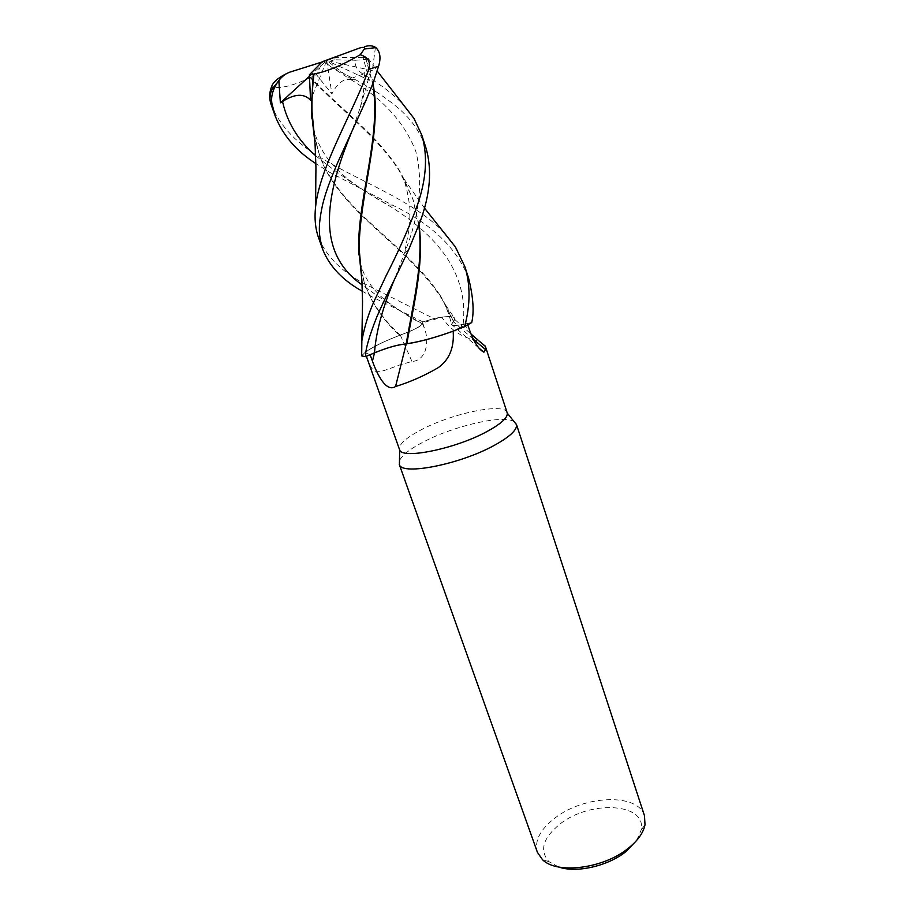 <?xml version="1.0" encoding="UTF-8"?>
<svg xmlns="http://www.w3.org/2000/svg" width="915" height="915" viewBox="0 0 915 915"><rect width="100%" height="100%" fill="white"/><g stroke="black" fill="none" stroke-linecap="round" stroke-linejoin="round"><path stroke-width="0.69" stroke-dasharray="4.58 3.43" d="M314.474 136.93L318.626 152.222C337.029 209.729 405.311 242.589 439.818 294.882L453.588 321.554L451.415 324.573C452.307 325.786 456.208 325.706 463.116 324.322L471.683 322.538L464.546 326.689L471.683 322.538L463.116 324.322C456.208 325.706 452.307 325.786 451.415 324.573L454.927 318.763C454.24 315.927 447.241 315.858 433.939 318.534L422.936 321.897L422.353 323.819C420.488 326.598 413.386 330.246 401.033 334.764L393.999 337.566C380.331 343.148 370.701 348.192 365.096 352.675C373.72 376.843 373.709 374.327 399.478 365.039L411.956 361.448C426.893 360.636 429.135 340.723 424.686 328.988L422.707 322.812L441.796 317.299C454.172 334.981 468.263 338.79 479.174 341.135M514.07 421.609C503.33 414.426 454.012 425.784 423.565 441.888C410.114 448.899 402.085 455.155 399.489 460.668M507.162 412.688C504.828 402.417 453.257 412.962 421.918 429.432C406.02 437.702 398.54 444.416 399.478 449.551M644.457 815.631C638.041 792.802 583.862 795.204 554.856 818.113C540.079 829.585 534.257 840.976 537.391 852.288M636.668 840.405L641.072 830.214C647.191 802.798 589.969 799.824 559.911 824.129C542.812 838.037 539.187 850.573 549.057 861.713L558.653 866.985M467.782 324.905L467.291 323.475L453.245 331.127M473.432 339.339L453.394 321.691L451.209 324.059C451.038 325.889 454.995 325.98 463.07 324.368L467.291 323.475M453.394 321.691L454.801 319.495C455.19 316.83 450.855 316.098 441.796 317.299M318.523 237.648C326.735 257.492 343.64 273.654 369.214 286.166L433.836 318.557L442.974 317.002C450.66 316.087 454.652 316.682 454.938 318.797L451.427 324.631C452.319 325.832 456.219 325.74 463.116 324.345M360.968 268.816L365.016 284.862C371.936 303.723 383.442 320.559 399.535 335.359C378.661 343.457 366.046 350.285 361.7 355.866C366.011 350.308 378.627 343.468 399.535 335.359L400.312 335.084C413.397 330.372 420.786 326.586 422.478 323.704L422.707 322.812M433.836 318.557L422.936 321.886L422.375 323.83C420.397 326.747 412.985 330.509 400.13 335.119M400.312 335.084L411.956 361.448M361.677 355.901L365.531 356.656L361.7 355.866L365.039 352.447C370.941 347.963 380.594 342.999 393.999 337.566L399.569 335.393M365.096 352.675L370.095 354.711L374.51 352.835C387.239 347.631 397.808 344.646 406.226 343.88L406.649 343.823M374.532 352.813C387.262 347.597 397.819 344.623 406.203 343.88L406.214 343.926M411.373 343.045C423.874 340.677 437.828 336.663 453.257 331.013M361.208 271.252L364.57 283.547C371.616 302.705 383.454 319.884 400.095 335.096L401.033 334.764C413.374 330.258 420.477 326.609 422.353 323.819L422.936 321.897L433.939 318.534C447.229 315.858 454.217 315.927 454.927 318.763L453.6 321.6M314.211 134.379L319.106 153.606C337.212 212.749 411.51 245.552 445.822 305.416L453.497 321.508M406.203 343.88L406.878 343.72M270.897 103.921L271.023 104.264C279.944 126.487 298.038 145.188 325.317 160.354C365.119 183.766 415.89 202.295 444.313 232.936M468.56 278.046C456.905 248.194 431.606 223.912 392.661 205.212L329.457 172.214L315.869 163.591M422.936 321.897L373.148 297.398L362.329 291.256M425.738 147.189C417.24 124.394 404.11 112.968 394.948 105.328C383.98 96.51 371.284 88.217 356.85 80.451L330.143 66.246L350.8 79.616C343.731 78.244 337.429 83.025 331.905 93.959L316.373 74.573L310.791 77.42C340.231 108.633 376.831 135.088 398.071 168.406L412.688 198.464L418.773 225.33M375.402 47.626L372.302 70.558L364.25 72.194C363.106 73.875 364.833 76.574 369.431 80.28L362.981 57.37L368.15 58.24C369.889 59.006 365.657 59.669 355.455 60.23C354.482 65.628 357.044 70.283 363.129 74.184C378.81 83.071 392.18 93.216 403.263 104.63M315.641 155.676C337.052 173.129 361.059 189.519 387.651 204.834C434.808 233.497 469.006 271.503 463.116 324.322L471.728 322.538M365.497 57.714L372.908 83.494M365.565 57.668L372.737 83.94M310.791 77.42L310.162 77.615C294.493 85.152 282.197 88.412 273.299 87.394M418.978 224.77L413.145 199.836L403.767 178.631C384.323 141.722 341.89 111.516 310.162 77.615M309.43 76.3L326.724 60.539L310.551 100.25M321.966 62.037L326.724 60.539L322.263 61.728M352.012 79.788L326.724 60.539L322.538 62.3L316.373 74.573M330.143 66.246L325.74 62.712L326.724 60.539L331.905 93.959M322.538 62.3L289.975 72.091M362.981 57.37L335.37 57.576L334.215 59.784L355.455 60.23M372.302 70.558L326.724 60.539L335.37 57.576M359.561 48.049L326.724 60.539L369.431 80.28M463.07 324.368L469.521 329.995M422.478 323.704L424.686 328.988M422.398 323.716L422.41 323.727C399.878 311.031 379.782 298.096 362.1 284.885M363.129 74.184L352.389 77.969M313.41 127.826C317.413 145.165 326.712 160.365 341.318 173.427C354.002 185.173 376.831 199.024 387.651 204.834L392.661 205.212M370.861 70.512L360.35 107.295L351.131 133.316M350.8 79.616C383.248 99.106 404.91 123.033 415.81 151.398C423.382 181.582 419.608 215.46 404.499 253.032L394.685 278.915M334.215 59.784L325.74 62.712M641.072 830.214L645.018 824.609M454.801 319.495L471.053 334.067M451.209 324.059L478.694 347.883M365.108 352.71L366.377 356.29M445.822 305.416L454.938 318.797M439.818 294.882C441.865 297.752 449.265 312.232 451.415 324.573L451.427 324.631M360.201 262.331C363.564 276.719 371.993 289.38 385.467 300.303C398.94 310.551 411.235 318.397 422.353 323.83L422.375 323.83M549.057 861.713L542.515 859.7M311.901 118.55L312.884 125.263M319.106 153.606L318.626 152.222M368.139 58.24L377.174 71.004M358.989 255.045L359.824 260.5M364.262 72.194C364.559 85.026 364.159 90.413 360.35 107.295L365.966 100.49M367.533 63.066L368.013 64.496M364.57 283.547L365.016 284.862M408.605 249.841L404.499 253.032L409.565 226.828L410.012 209.466C407.816 189.943 403.835 176.263 398.071 168.406M412.688 198.464L413.145 199.836M403.767 178.631L424.4 207.991M350.765 79.022L356.85 80.451"/><path stroke-width="1.37" d="M444.313 232.936L455.476 247.061L464.763 266.459C470.493 284.336 470.47 304.398 464.671 326.632L452.136 331.527C436.981 336.983 423.393 340.826 411.373 343.045L406.878 343.72C419.791 341.81 435.22 337.624 453.177 331.138C435.254 337.612 419.813 341.81 406.878 343.72L406.649 343.823M399.489 460.668L399.42 464.74C402.211 475.674 460.176 464.305 494.226 445.399C509.769 436.821 517.192 429.901 516.506 424.651L514.07 421.609M366.377 356.29L399.661 449.963C402.291 459.559 455.27 448.83 486.551 431.766C500.86 424 507.768 417.789 507.276 413.123L485.305 346.156L485.465 349.53L483.875 352.195C478.637 349.393 473.856 341.993 469.521 329.995L467.782 324.905M399.237 464.328L537.391 852.288L542.515 859.7C557.121 874.534 603.934 868.587 628.559 848.056C638.03 840.37 643.508 832.558 645.018 824.609L644.457 815.631L516.392 424.217M558.653 866.985C576.427 873.333 608.326 866.036 626.26 851.327L636.668 840.405M479.174 341.135L485.305 346.156M453.245 331.127L453.234 332.088C454.149 348.032 449.174 359.87 438.308 367.601C424.48 375.699 410.229 382.001 395.554 386.519C385.958 392.867 376.808 373.457 372.439 361.173L370.095 354.711L374.532 352.835C387.274 347.643 397.831 344.669 406.203 343.937L395.554 386.519M473.432 339.339L485.465 349.53M370.118 354.711L365.485 356.667C365.405 349.507 369.191 336.24 376.843 316.865C385.65 296.54 392.375 284.599 408.605 249.841L419.836 222.448C430.37 194.312 432.338 169.229 425.738 147.189L421.724 134.928C428.289 156.728 426.264 181.719 415.662 209.924C406.992 232.341 397.064 254.404 385.913 276.136C375.356 299.262 367.418 311.489 361.848 340.86L361.677 355.901L365.485 356.667M406.866 343.766L411.373 343.045M418.773 225.33C423.794 263.245 412.356 306.765 406.203 343.88L406.203 343.88C397.842 344.623 387.285 347.597 374.532 352.813L372.439 361.173M315.869 163.591C296.346 151.089 282.792 135.226 275.198 115.988L271.949 103.635C270.794 97.23 272.544 90.288 277.211 82.808L278.846 80.554L280.379 102.812L282.495 101.508C294.779 93.662 304.123 93.239 310.551 100.25L309.396 74.801L313.971 74.023C327.238 71.496 342.679 65.056 360.258 54.694C368.127 57.245 370.964 62.151 368.779 69.391L368.768 69.403C352.584 113.449 319.392 167.742 315.561 207.087C314.337 218.365 315.32 228.556 318.523 237.648L322.801 249.658C319.175 236.413 317.368 229.013 322.606 204.64C325.637 192.608 329.091 182.886 337.807 162.298L365.966 100.49L373.206 82.682L378.57 66.246C381.098 57.92 380.194 51.709 375.848 47.614L375.402 47.626M464.671 326.632L471.728 322.538C474.279 311.638 473.227 296.815 468.56 278.046L464.763 266.459M403.263 104.63L413.98 118.412L421.724 134.928M313.971 74.023C311.912 91.031 311.432 106.941 312.53 121.741L314.211 134.379M313.273 74.287L311.432 105.694L314.474 136.93M372.908 83.494C383.465 132.709 355.866 206.058 359.561 257.721L360.968 268.816M372.737 83.94C381.406 133.338 359.057 195.433 358.68 243.676L361.208 271.252M362.329 291.256C342.839 280.436 329.663 266.574 322.801 249.658M406.878 343.72C413.134 306.628 424.48 264.092 418.978 224.77M273.299 87.394L271.492 86.982C269.319 92.472 269.113 98.111 270.897 103.921M280.379 102.812L309.43 76.3M278.846 80.554C281.98 76.414 285.686 73.6 289.975 72.091L321.966 62.037M309.396 74.801L322.263 61.728L359.561 48.049C363.358 46.928 364.959 47.248 364.353 49.021L360.258 54.694M286.395 73.68C277.68 78.084 272.716 82.522 271.492 86.982M375.482 47.363C372.485 45.475 368.802 45.258 364.433 46.722M368.768 69.403L378.57 66.246M282.495 101.508C287.31 122.69 298.359 140.738 315.641 155.676M351.131 133.316C323.144 201.22 317.722 253.913 362.1 284.885M394.685 278.915C382.63 307.406 375.905 332.042 374.532 352.813M277.222 82.808L273.025 87.806C269.879 92.953 269.204 98.431 271.012 104.253L271.949 103.635M507.276 413.123L516.506 424.651M471.053 334.067L485.396 346.442M478.694 347.883L483.875 352.195M399.661 449.963L399.42 464.74M315.572 207.087L315.938 167.262L315.057 143.952L312.53 121.741M311.432 105.694L311.901 118.55M312.884 125.263L313.41 127.826M377.174 71.004L413.98 118.412M359.561 257.721L361.871 280.024L362.534 301.79L361.848 340.86M358.68 243.676L358.989 255.045M359.824 260.5L360.201 262.331M424.4 207.991L455.476 247.061M275.198 115.988L271.012 104.253M375.848 47.614L364.353 49.021"/></g></svg>

